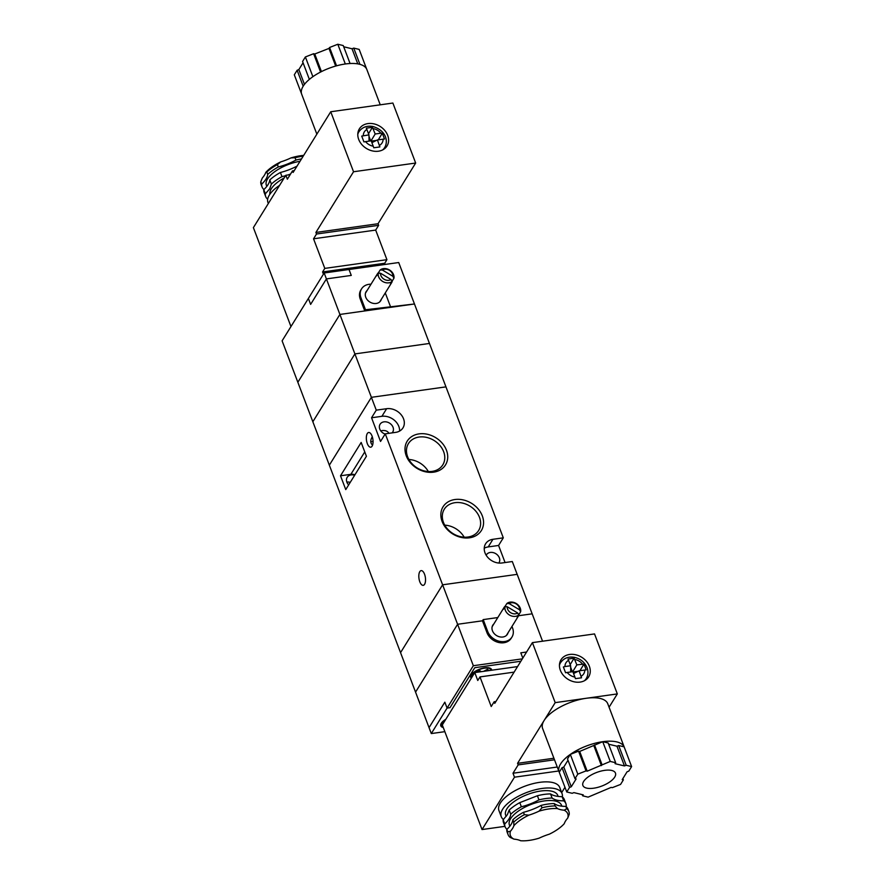 <?xml version="1.0" encoding="UTF-8"?>
<svg xmlns="http://www.w3.org/2000/svg" width="885" height="885" viewBox="0 0 885 885"><rect width="100%" height="100%" fill="white"/><g stroke="black" fill="none" stroke-linecap="round" stroke-linejoin="round"><path stroke-width="1.33" d="M429.457 343.457L354.896 353.911L371.39 397.321L445.952 386.867L414.468 303.986L339.906 314.44L354.896 353.911L429.457 343.457M371.003 284.207A13.939 11.118 31.8 0 0 361.578 288.831A13.939 11.118 31.8 0 0 361.003 297.924L365.494 309.761L414.468 303.986L398.715 262.535L324.164 272.989L308.378 298.466L310.624 304.385L308.378 298.466L282.105 340.836L312.848 421.747L354.896 353.911L312.848 421.747L329.342 465.167L371.39 397.321L376.269 410.153L371.545 417.764L380.539 441.449L385.263 433.838L457.6 624.279L482.458 620.794L457.6 624.279L473.342 665.719L522.349 658.849M585.726 679.957A16.262 12.976 31.8 0 0 585.804 679.282M560.139 663.374A16.262 12.976 31.8 0 0 559.574 663.739M560.36 670.31A16.262 12.976 31.8 0 0 574 681.782A16.262 12.976 31.8 0 0 588.68 676.848A16.262 12.976 31.8 0 0 581.699 657.256A16.262 12.976 31.8 0 0 561.046 659.712A16.262 12.976 31.8 0 0 560.36 670.31M614.71 777.107A17.423 7.268 159.2 0 0 615.462 773.092A17.423 7.268 159.2 0 0 596.601 772.483A17.423 7.268 159.2 0 0 582.894 785.471A17.423 7.268 159.2 0 0 597.652 787.396A17.423 7.268 159.2 0 0 614.71 777.107M624.367 747.504A34.847 14.536 159.2 0 0 624.257 747.172A34.847 14.536 159.2 0 0 624.124 746.851A34.847 14.536 159.2 0 0 602.751 741.696A34.847 14.536 159.2 0 0 570.316 754.396A34.847 14.536 159.2 0 0 559.11 771.919A34.847 14.536 159.2 0 0 559.243 772.24L562.052 767.704L563.778 767.029L567.993 760.237M624.257 747.172L607.763 703.752A34.847 14.536 159.2 0 0 586.257 698.276A34.847 14.536 159.2 0 0 544.12 720.478A34.847 14.536 159.2 0 0 542.616 728.499L559.11 771.919M570.194 664.602L574.088 658.186L576.843 664.878L583.967 664.082L586.169 669.879L579.089 670.808L581.533 677.799L575.46 678.651L572.883 671.671L567.197 672.467A10.454 8.341 31.8 0 0 574.94 677.091M574.088 658.186L568.004 659.037L568.579 660.343A10.454 8.341 31.8 0 0 564.951 666.549L563.38 666.969L565.581 672.755L567.197 672.467M564.951 666.549L570.626 665.752L568.579 660.343M571.279 786.765L569.553 787.44L566.743 791.975L572.175 793.292L573.889 792.617L583.27 794.874L582.684 795.825L588.116 797.131L611.17 787.385L612.309 787.661L620.551 784.431L623.361 779.895L622.221 779.63L627.078 771.797L628.804 771.123L631.613 766.587L626.193 765.271L624.467 765.945L615.086 763.689L615.672 762.737L608.183 743.002L602.751 741.696L579.686 751.442L578.558 751.166L570.316 754.396L567.506 758.932L574.996 778.667L576.135 778.933L571.279 786.765L563.778 767.029M631.613 766.587L624.124 746.851L618.692 745.535L616.967 746.21L608.637 744.208M609.079 707.215L617.321 693.917L555.194 702.635L517.559 763.324L518.167 764.906L513.001 773.236L557.251 767.029M553.91 758.235L517.559 763.324M495.899 701.517L494.173 701.75L494.77 703.332L532.405 642.632L555.194 702.635M517.548 666.593L474.769 672.589L442.301 724.959L482.037 829.555L504.926 826.347M494.173 701.75L491.219 706.518L479.98 676.914L477.767 680.488L474.769 672.589M617.321 693.917L594.532 633.925L532.405 642.632M561.676 792.595L564.962 787.296M558.756 770.979L514.495 777.185L513.001 773.236M514.495 777.185L482.037 829.555M518.167 764.906L554.508 759.806M514.119 672.124L479.98 676.914M615.672 762.737L610.252 761.432L587.186 771.178L579.686 751.442M601.413 765.602L593.923 745.867M587.186 771.178L586.047 770.901L578.558 751.166M586.047 770.901L577.805 774.132L570.316 754.396M577.805 774.132L574.996 778.667M569.553 787.44L562.052 767.704M566.743 791.975L559.243 772.24M582.684 795.825L582.23 794.619M623.361 779.895L622.863 778.59M626.193 765.271L618.692 745.535M624.467 765.945L616.967 746.21M610.252 761.432L602.751 741.696M602.01 764.651L594.51 744.916M570.648 667.257L572.352 671.748M572.706 671.704L576.843 664.878M573.004 671.992L578.137 671.272M579.952 670.686L583.967 664.082M573.58 673.529L579.089 670.808M570.703 671.981L570.626 665.752M506.242 816.291A27.877 11.627 -20.8 0 1 506.873 808.813A27.877 11.627 -20.8 0 1 535.292 792.064A27.877 11.627 -20.8 0 1 558.048 796.4M509.174 810.096L510.745 814.233A32.524 13.563 -20.8 0 1 504.738 823.935L503.156 819.798L507.37 814.642L509.174 810.096A32.524 13.563 -20.8 0 1 519.783 802.64L537.405 795.748A32.524 13.563 -20.8 0 1 550.536 793.911C552.981 795.626 556.853 796.555 562.141 796.71A32.524 13.563 -20.8 0 1 564.309 799.509L565.88 803.646A32.524 13.563 159.2 0 0 563.712 800.848A32.524 13.563 -20.8 0 1 552.107 798.049A32.524 13.563 159.2 0 0 538.976 799.885A32.524 13.563 -20.8 0 1 521.365 806.777A32.524 13.563 159.2 0 0 510.745 814.233M507.736 831.823L510.435 831.236A30.665 12.788 159.2 0 0 513.975 839.135L510.247 837.442A32.524 13.563 -20.8 0 1 508.078 834.632A32.524 13.563 -20.8 0 1 507.736 831.823L506.828 829.455A32.524 13.563 159.2 0 0 512.846 819.764L513.742 822.132A32.524 13.563 -20.8 0 1 524.362 814.676L528.832 815.162A30.665 12.788 159.2 0 0 513.919 825.639L513.742 822.132M510.435 831.236A32.524 13.563 159.2 0 0 513.919 825.639M504.738 823.935A32.524 13.563 159.2 0 0 505.081 826.745L503.51 822.607A32.524 13.563 -20.8 0 1 503.156 819.798M562.34 796.865A32.524 13.563 159.2 0 0 562.052 793.579A32.524 13.563 159.2 0 0 534.496 789.984A32.524 13.563 159.2 0 0 502.658 809.189A32.524 13.563 159.2 0 0 501.253 816.678A32.524 13.563 159.2 0 0 503.454 819.499M562.052 793.579L559.729 787.462A32.524 13.563 159.2 0 0 532.173 783.867A32.524 13.563 159.2 0 0 500.335 803.082A32.524 13.563 159.2 0 0 498.93 810.56L501.253 816.678M555.105 805.936L557.473 808.591A30.665 12.788 159.2 0 0 539.02 811.169L541.974 807.784A32.524 13.563 -20.8 0 1 555.105 805.936L554.209 803.569A32.524 13.563 159.2 0 0 565.814 806.368A32.524 13.563 -20.8 0 1 567.982 809.178L568.878 811.545A32.524 13.563 -20.8 0 1 569.221 814.355L567.716 818.094A32.524 13.563 159.2 0 0 564.243 823.703A30.665 12.788 159.2 0 1 549.319 834.179A32.524 13.563 159.2 0 0 539.131 838.161A30.665 12.788 159.2 0 1 520.679 840.75A32.524 13.563 159.2 0 0 513.975 839.135M567.716 818.094A30.665 12.788 159.2 0 0 564.176 810.206L566.71 808.735A32.524 13.563 -20.8 0 1 568.878 811.545M557.473 808.591A32.524 13.563 159.2 0 0 564.176 810.206M528.832 815.162A32.524 13.563 159.2 0 0 539.02 811.169M565.814 806.368L566.71 808.735M524.362 814.676L523.455 812.308A32.524 13.563 159.2 0 0 541.078 805.416A32.524 13.563 -20.8 0 1 554.209 803.569M541.078 805.416L541.974 807.784M512.846 819.764A32.524 13.563 -20.8 0 1 523.455 812.308M508.078 834.632L507.182 832.265A32.524 13.563 -20.8 0 1 506.828 829.455M566.079 806.589A32.524 13.563 -20.8 0 1 566.223 806.456A32.524 13.563 159.2 0 0 565.88 803.646M505.081 826.745A32.524 13.563 159.2 0 0 506.972 829.322M562.141 796.71L563.712 800.848M552.107 798.049L550.536 793.911M537.405 795.748L538.976 799.885M521.365 806.777L519.783 802.64M542.56 641.216L532.162 613.825L518.577 615.728L532.162 613.825L517.172 574.354L442.611 584.808L517.172 574.354L512.293 561.533L501.939 562.982A13.939 11.118 31.8 0 1 487.591 557.174A13.939 11.118 31.8 0 1 485.599 543.799A13.939 11.118 31.8 0 1 492.945 539.297L503.299 537.848L445.952 386.867L371.39 397.321L329.342 465.167L400.551 652.643L442.611 584.808L400.551 652.643L415.552 692.114L457.6 624.279L415.552 692.114L429.048 727.636L444.834 702.17L447.08 708.089L473.342 665.719M479.482 517.327A20.211 16.129 31.8 0 0 462.534 503.067A20.211 16.129 31.8 0 0 444.292 509.207A20.211 16.129 31.8 0 0 452.965 533.555A20.211 16.129 31.8 0 0 478.641 530.502A20.211 16.129 31.8 0 0 479.482 517.327M482.292 515.844A22.534 17.977 -148.2 0 1 458.452 536.653A22.534 17.977 -148.2 0 1 445.863 503.499A22.534 17.977 -148.2 0 1 482.292 515.844M443.639 451.682A20.211 16.129 31.8 0 0 426.692 437.422A20.211 16.129 31.8 0 0 408.45 443.562A20.211 16.129 31.8 0 0 417.123 467.911A20.211 16.129 31.8 0 0 442.799 464.857A20.211 16.129 31.8 0 0 443.639 451.682M446.449 450.199A22.534 17.977 -148.2 0 1 422.61 471.008A22.534 17.977 -148.2 0 1 410.02 437.843A22.534 17.977 -148.2 0 1 446.449 450.199M367.297 433.528A7.434 3.23 82 0 1 368.669 432.488A7.434 3.23 82 0 1 372.895 439.391A7.434 3.23 82 0 1 370.726 447.202A7.434 3.23 82 0 1 366.833 442.035A7.434 3.23 82 0 1 367.297 433.528M372.32 436.781L372.098 437.113C370.173 440.52 370.328 443.186 372.574 445.122M380.738 430.873L382.088 430.597C385.44 430.232 387.719 431.139 388.902 433.329M419.778 571.677A7.434 3.23 82 0 1 421.138 570.626A7.434 3.23 82 0 1 425.375 577.54A7.434 3.23 82 0 1 423.207 585.35A7.434 3.23 82 0 1 419.313 580.184A7.434 3.23 82 0 1 419.778 571.677M385.263 433.838L395.617 432.378A13.939 11.118 31.8 0 0 402.963 427.886A13.939 11.118 31.8 0 0 400.971 414.512A13.939 11.118 31.8 0 0 386.623 408.704L376.269 410.153M399.6 431.072A13.939 11.118 31.8 0 0 381.9 416.315L371.545 417.764M428.318 471.528A20.211 16.129 31.8 0 0 408.903 459.492M464.16 537.173A20.211 16.129 31.8 0 0 444.746 525.148M350.206 482.413A7.434 5.929 31.8 0 0 346.82 482.048M354.642 475.278A7.434 5.929 31.8 0 0 347.174 477.325A7.434 5.929 31.8 0 0 348.657 484.914M373.061 441.538A7.434 5.929 31.8 0 0 370.771 441.814M498.775 563.048A7.434 5.929 31.8 0 0 499.04 562.672A7.434 5.929 31.8 0 0 499.35 557.827A7.434 5.929 31.8 0 0 493.111 552.583A7.434 5.929 31.8 0 0 486.407 554.84A7.434 5.929 31.8 0 0 486.186 555.238M392.088 432.876A7.434 5.929 31.8 0 0 392.719 432.079A7.434 5.929 31.8 0 0 393.028 427.234A7.434 5.929 31.8 0 0 386.789 421.99A7.434 5.929 31.8 0 0 380.074 424.247A7.434 5.929 31.8 0 0 385.108 434.07M340.515 475.787L345.758 489.593L366.412 456.273L361.168 442.456L340.515 475.787L350.869 474.327A8.131 6.483 -148.2 0 1 354.94 474.78M505.07 562.539L498.576 545.459L503.299 537.848M498.576 545.459L488.221 546.919A13.939 11.118 31.8 0 0 484.239 548.224M358.48 132.496A16.262 12.976 31.8 0 0 357.916 132.861M384.057 149.078A16.262 12.976 31.8 0 0 384.145 148.403M387.696 135.372A16.262 12.976 31.8 0 0 374.067 123.9A16.262 12.976 31.8 0 0 359.376 128.834A16.262 12.976 31.8 0 0 366.368 148.426A16.262 12.976 31.8 0 0 387.022 145.97A16.262 12.976 31.8 0 0 387.696 135.372M301.807 94.54A34.847 14.536 -20.8 0 1 301.674 94.208A34.847 14.536 -20.8 0 1 312.881 76.685A34.847 14.536 -20.8 0 1 345.316 63.986A34.847 14.536 -20.8 0 1 366.678 69.141A34.847 14.536 -20.8 0 1 366.821 69.461L380.251 104.817M378.293 139.808L382.298 133.204L384.499 139L377.43 139.93L379.875 146.921L373.802 147.773L371.213 140.792L363.923 141.888L361.722 136.091L368.968 134.874L366.346 128.159L372.43 127.307L375.185 134L380.86 133.204A10.454 8.341 31.8 0 0 373.127 128.59M382.298 133.204L380.86 133.204M330.736 111.753L353.535 171.756L415.662 163.039L392.874 103.047L330.736 111.753L293.112 172.453L292.515 170.871L287.348 179.213L285.844 175.263L290.169 174.655M353.535 171.756L315.901 232.445L378.028 223.739L378.636 225.321L375.683 230.078L386.922 259.681L384.709 263.254L385.163 264.438M315.901 232.445L316.498 234.027L378.636 225.321M316.498 234.027L313.544 238.795L324.795 268.387L322.583 271.96L384.709 263.254M322.583 271.96L323.423 274.184M290.966 326.554L253.387 227.622L285.844 175.263M415.662 163.039L378.028 223.739M294.24 170.639L292.515 170.871M324.795 268.387L386.922 259.681M313.544 238.795L375.683 230.078M343.701 46.761L352.031 48.775L357.772 63.875M352.031 48.775L353.757 48.1L359.93 64.339M353.757 48.1L359.188 49.405L366.678 69.141M303.179 86.199L297.128 70.269L294.307 74.805L301.564 93.876M297.128 70.269L298.842 69.594L304.462 84.363M298.842 69.594L303.068 62.791M312.881 76.685L305.38 56.95L302.57 61.485L309.363 79.373M305.38 56.95L313.622 53.72L320.58 72.05M313.622 53.72L314.75 53.996L321.443 71.608M314.75 53.996L328.988 48.421L335.68 66.054M328.988 48.421L329.574 47.48L336.543 65.822M329.574 47.48L337.816 44.25L345.316 63.986M337.816 44.25L343.247 45.555L350.073 63.521M369.034 141.102L368.968 134.874M368.536 133.724L372.43 127.307M370.693 140.87L368.99 136.379M371.036 140.826L375.185 134M376.479 140.394L371.346 141.113M371.921 142.651L377.43 139.93M284.151 177.996A27.877 11.627 159.2 0 0 269.881 194.257M290.545 174.046L287.99 174.964M285.567 175.717L281.983 176.635A32.524 13.563 159.2 0 0 271.374 184.091L269.671 188.881L265.356 193.782A32.524 13.563 159.2 0 0 265.71 196.592A32.524 13.563 159.2 0 0 267.679 199.236M268.332 203.506L267.956 202.521A32.524 13.563 -20.8 0 1 279.583 185.363M303.201 156.18A32.524 13.563 159.2 0 0 295.026 157.707L290.877 157.939A30.665 12.788 -20.8 0 1 303.688 155.395M265.777 172.398A30.665 12.788 -20.8 0 1 280.689 161.922L277.414 164.599A32.524 13.563 159.2 0 0 266.794 172.055L265.777 172.398A32.524 13.563 -20.8 0 1 262.303 178.007L260.787 181.746A32.524 13.563 159.2 0 0 261.13 184.556L262.037 186.923A32.524 13.563 159.2 0 0 263.929 189.512M290.877 157.939A32.524 13.563 -20.8 0 1 280.689 161.922M295.026 157.707L295.933 160.074A32.524 13.563 -20.8 0 1 278.321 166.966A32.524 13.563 159.2 0 0 267.701 174.422A32.524 13.563 -20.8 0 1 261.695 184.113A32.524 13.563 159.2 0 0 262.037 186.923M278.321 166.966L277.414 164.599M266.794 172.055L267.701 174.422M301.508 158.902A32.524 13.563 159.2 0 0 295.933 160.074M261.695 184.113L260.787 181.746M265.71 196.592L264.128 192.454A32.524 13.563 -20.8 0 1 263.785 189.644A32.524 13.563 159.2 0 0 269.803 179.943A32.524 13.563 -20.8 0 1 280.412 172.486A32.524 13.563 159.2 0 0 297.028 166.126M265.356 193.782L263.785 189.644M269.803 179.943L271.374 184.091M281.983 176.635L280.412 172.486M324.164 272.989L326.41 278.908L310.624 304.385L326.41 278.908L339.906 314.44L297.847 382.276L339.906 314.44L364.764 310.956L365.494 309.761M378.526 272.613L380.141 270.002L382.42 270.058L392.851 276.264L393.936 278.233L392.32 280.844A8.363 6.671 -148.2 0 1 391.601 282.735A8.363 6.671 -148.2 0 1 390.451 284.041L392.066 281.441L390.982 279.483L380.55 273.244L378.271 273.2L376.656 275.81A8.363 6.671 -148.2 0 1 377.386 273.919A8.363 6.671 -148.2 0 1 378.526 272.613L379.565 273.233M391.458 280.324L392.32 280.844M392.851 276.264L392.851 276.275A6.505 5.188 31.8 0 0 389.323 270.279A6.505 5.188 31.8 0 0 382.42 270.047L382.42 270.047M380.55 273.244L380.55 273.255A6.505 5.188 31.8 0 0 384.079 279.251A6.505 5.188 31.8 0 0 390.982 279.483L390.982 279.472A6.505 5.188 31.8 0 1 384.09 279.24A6.505 5.188 31.8 0 1 380.55 273.244M379.687 301.94A8.363 6.671 31.8 0 0 379.798 301.774L391.601 282.735M377.386 273.919L365.582 292.957A8.363 6.671 31.8 0 0 365.483 293.134M378.271 273.2A8.363 6.671 31.8 0 0 378.647 276.762A8.363 6.671 31.8 0 0 392.066 281.441M393.936 278.233A8.363 6.671 31.8 0 0 389.466 269.958A8.363 6.671 31.8 0 0 380.141 270.002M367.153 290.424A8.596 6.859 31.8 0 0 366.124 291.652A8.596 6.859 31.8 0 0 365.759 297.249A8.596 6.859 31.8 0 0 372.972 303.312A8.596 6.859 31.8 0 0 380.727 300.712A8.596 6.859 31.8 0 0 381.369 299.241M380.318 301.276A8.596 6.859 31.8 0 0 380.627 300.424M366.412 291.619A8.596 6.859 31.8 0 0 365.793 292.271M351.268 275.423L349.011 269.505L351.268 275.423L326.41 278.908L351.268 275.423M361.578 288.831L360.837 290.026A13.939 11.118 31.8 0 0 360.261 299.108L364.764 310.956M385.218 293.023A13.939 11.118 31.8 0 1 385.849 294.44L390.351 306.276M518.145 613.847L519.019 614.367A8.363 6.671 -148.2 0 1 518.289 616.259A8.363 6.671 -148.2 0 1 517.15 617.564L518.765 614.964L517.681 612.995L507.249 606.767L504.97 606.734L503.355 609.334A8.363 6.671 -148.2 0 1 504.074 607.442A8.363 6.671 -148.2 0 1 505.224 606.136L506.264 606.756M505.224 606.136L506.839 603.526L509.118 603.57L519.55 609.798L520.634 611.756L519.019 614.367M519.55 609.798A6.505 5.188 31.8 0 0 516.01 603.802A6.505 5.188 31.8 0 0 509.118 603.57M507.249 606.767A6.505 5.188 31.8 0 0 510.778 612.763A6.505 5.188 31.8 0 0 517.681 612.995M520.634 611.756A8.363 6.671 31.8 0 0 520.258 608.194A8.363 6.671 31.8 0 0 506.839 603.526M507.238 606.778A6.505 5.188 31.8 0 0 510.778 612.774A6.505 5.188 31.8 0 0 517.67 613.006M504.97 606.734A8.363 6.671 31.8 0 0 509.439 615.009A8.363 6.671 31.8 0 0 518.765 614.964M504.074 607.442L492.27 626.491A8.363 6.671 31.8 0 0 492.171 626.657M506.386 635.463A8.363 6.671 31.8 0 0 506.485 635.297L518.289 616.259M493.841 623.947A8.596 6.859 31.8 0 0 492.812 625.175A8.596 6.859 31.8 0 0 496.507 635.53A8.596 6.859 31.8 0 0 507.426 634.235A8.596 6.859 31.8 0 0 508.056 632.764M493.111 625.142A8.596 6.859 31.8 0 0 492.48 625.795M507.016 634.799A8.596 6.859 31.8 0 0 507.326 633.959M431.294 733.565L429.048 727.636L444.834 702.17L447.08 708.089L449.978 707.69L474.769 667.699L520.878 661.239L474.769 667.699L449.978 707.69L447.08 708.089L431.294 733.565L444.845 731.663M497.812 617.553L483.199 619.6L482.458 620.794L486.96 632.631A13.939 11.118 31.8 0 0 498.642 642.466A13.939 11.118 31.8 0 0 511.231 638.24L511.961 637.045A13.939 11.118 31.8 0 0 512.548 627.963L511.972 626.458M520.8 652.831L522.803 658.108L520.8 652.831L526.586 652.024L520.8 652.831M511.961 637.045A13.939 11.118 31.8 0 1 499.383 641.282A13.939 11.118 31.8 0 1 487.69 631.447L483.199 619.6M443.274 727.525A11.151 4.646 -20.8 0 1 440.796 725.822A11.151 4.646 -20.8 0 1 445.808 719.295M445.443 719.881A10.454 4.359 159.2 0 0 441.449 725.567A10.454 4.359 159.2 0 0 443.064 726.961M491.728 670.211A11.151 4.646 159.2 0 0 491.595 669.58A11.151 4.646 159.2 0 0 479.526 669.193A11.151 4.646 159.2 0 0 470.754 677.501A11.151 4.646 159.2 0 0 471.251 678.253M491.053 670.299A10.454 4.359 159.2 0 0 490.943 669.823A10.454 4.359 159.2 0 0 479.626 669.458A10.454 4.359 159.2 0 0 471.406 677.246A10.454 4.359 159.2 0 0 471.616 677.656M483.597 671.35L487.369 669.359L488.874 670.376L488.277 670.697M476.584 672.334L479.471 670.465L481.263 671.682M477.911 671.427L478.84 670.941L480.157 671.837M478.84 670.941L479.227 671.958M477.867 671.317L478.166 672.113M585.162 680.322L586.224 678.618A15.1 12.047 -148.2 0 1 584.443 680.731M559.442 665.243A15.1 12.047 -148.2 0 1 560.559 662.699L559.497 664.414M581.146 676.217A10.454 8.341 31.8 0 0 584.775 670.011M582.529 664.082A10.454 8.341 31.8 0 0 574.785 659.469M509.937 826.092A27.877 11.627 -20.8 0 1 510.623 818.68A27.877 11.627 -20.8 0 1 538.932 801.965A27.877 11.627 -20.8 0 1 561.776 806.169M381.9 416.315L386.623 408.704M488.221 546.919L492.945 539.297M364.764 451.914L350.869 474.327M357.783 134.365A15.1 12.047 -148.2 0 1 358.89 131.821L357.828 133.535M358.89 131.821C362.131 127.23 366.788 125.449 372.862 126.478C386.524 130.582 388.415 141.722 384.555 147.74A15.1 12.047 -148.2 0 1 382.774 149.853M366.91 129.464A10.454 8.341 31.8 0 0 363.292 135.671M379.488 145.339A10.454 8.341 31.8 0 0 383.116 139.133M365.538 141.589A10.454 8.341 31.8 0 0 373.271 146.213M300.037 161.291A27.877 11.627 159.2 0 0 274.151 172.121A27.877 11.627 159.2 0 0 266.894 186.27M361.003 297.924L360.261 299.108M487.69 631.447L486.96 632.631M586.224 678.618C588.193 675.222 588.47 671.593 587.054 667.699C584.697 662.223 580.516 658.772 574.52 657.356C568.447 656.327 563.789 658.108 560.559 662.699M384.555 147.74L383.493 149.443M301.674 94.208L316.852 134.166M440.874 724.052L441.449 725.567M470.831 675.742L471.406 677.246M490.367 668.308L490.943 669.823"/></g></svg>
